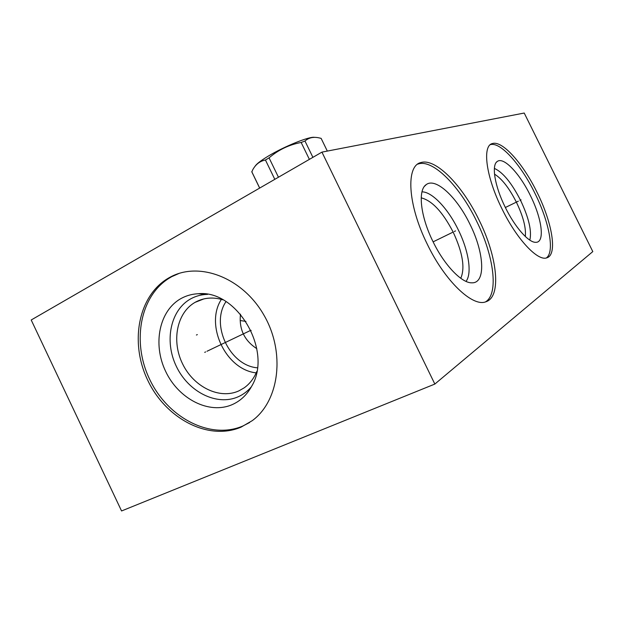 <?xml version="1.0" encoding="UTF-8"?>
<svg xmlns="http://www.w3.org/2000/svg" width="624" height="624" viewBox="0 0 624 624"><rect width="100%" height="100%" fill="white"/><g stroke="black" fill="none" stroke-linecap="round" stroke-linejoin="round"><path stroke-width="0.94" d="M321.937 152.123L434.842 384.064L121.563 510.962L31.2 319.987L321.937 152.123L524.222 113.038L592.8 251.597L434.842 384.064M169.447 277.547L170.048 277.22C198.994 261.183 242.221 277.313 263.749 314.8C285.597 352.069 279.521 400.803 252.213 420.685L241.09 427.128C208.26 441.199 165.711 418.564 147.716 380.211C129.301 342.061 138.341 294.692 169.447 277.547M502.008 208.884C485.839 176.561 482.001 145.384 492.492 143.536C502.46 140.345 523.123 163.73 537.022 192.286C552.185 222.44 557.762 254.834 546.819 257.821C537.841 261.565 516.742 239.265 502.008 208.884M427.323 244.288C407.472 204.454 405.725 165.391 421.044 162.529C435.802 157.997 462.407 185.554 478.951 219.82C497.297 256.331 501.969 297.071 485.753 301.821C472.625 307.18 445.076 281.252 427.323 244.288M240.49 314.161C238.883 329.051 244.319 340.556 256.815 348.668M198.9 300.487L198.783 300.901M245.957 321.415L240.162 320.525M421.216 197.847C432.12 200.624 442.79 212.09 453.227 232.245C462.712 252.697 465.223 268.047 460.762 278.296M466.011 281.393C472.313 273.421 468.585 250.544 458.266 229.804C448.118 208.814 432.19 191.755 421.98 191.849M433.009 241.628C420.256 216.013 417.651 189.743 426.34 184.532C435.911 177.341 457.088 197.434 469.903 224.141C484.208 252.478 486.174 283.288 471.962 282.828C461.885 283.327 444.413 265.286 433.009 241.628M485.456 301.907C499.075 294.013 493.795 255.489 476.525 220.997C460.005 186.779 433.376 159.299 418.548 163.878L417.682 164.159M257.369 367.817C229.687 365.648 210.233 324.457 226.013 301.61M221.387 299.356C204.633 324.925 225.771 369.72 256.199 372.871M222.893 299.793C213.197 296.938 204.266 297.601 196.084 301.798L195.062 302.359C176.686 312.796 171.304 341.266 182.668 364.042C193.775 386.95 219.531 399.719 238.82 390.905L244.117 387.878C249.725 383.885 253.96 378.401 256.815 371.413M251.355 386.825C247.666 391.162 243.337 394.462 238.36 396.708C216.895 406.427 188.339 391.895 176.319 366.327C164.003 340.907 170.516 309.449 191.295 298.537C196.053 296.033 201.217 294.645 206.778 294.395L207.605 294.372M181.6 298.225C159.268 310.05 152.396 344.003 165.68 371.452C178.643 399.056 209.36 414.882 232.502 404.492C240.552 400.85 246.901 394.844 251.542 386.482C273.172 351.312 237.338 289.598 198.268 293.732C192.278 294.013 186.716 295.511 181.6 298.225M170.048 277.22L171.382 276.892C140.322 293.998 131.274 341.242 149.643 379.283C167.583 417.534 210.054 440.084 242.822 426.028L249.623 422.518M171.982 276.565L179.15 273.382M494.512 174.143C501.907 178.714 509.207 188.081 516.415 202.246C523.224 216.505 526.188 227.916 525.314 236.496M529.831 240.123C531.944 231.13 528.84 217.838 520.517 200.265C511.586 182.863 502.874 172.24 494.387 168.402M505.292 207.363C494.715 186.194 491.291 164.986 497.289 161.444C503.646 156.507 519.706 173.534 530.345 195.484C541.999 218.579 545.243 242.775 535.712 242.315C528.676 242.697 514.925 227.183 505.292 207.363M546.312 257.962C555.04 252.088 549.104 221.567 534.932 193.307C521.056 164.775 500.362 141.445 490.339 144.667L490.308 144.674M278.452 177.232L269.069 157.864C278.382 149.854 289.084 144.721 301.158 142.467L304.98 141.04C308.716 137.709 313.349 136.64 318.887 137.834L321.126 138.364L327.319 151.086M309.379 159.37L301.158 142.467M274.81 179.338L265.442 160.009L269.069 157.864M255.06 166.296C256.394 164.003 260.848 160.571 268.421 156.016C284.661 146.219 309.769 136.149 314.59 137.366M251.846 171.951L252.626 169.993C255.598 164.424 259.873 161.093 265.442 160.009M259.693 188.066L251.753 171.662M312.905 157.342L304.98 141.04M250.575 330.938L251.121 330.673M519.964 200.382L521.056 199.852M518.326 201.185L505.354 207.503M454.28 231.52L455.551 230.903M452.361 232.456L433.118 241.847M204.711 352.349L205.631 351.913L204.711 352.349M207.004 351.257L250.926 330.26M196.412 335.018L197.34 334.604M424.492 186.295L426.34 184.532M421.044 162.529L418.548 163.878M195.062 302.359L203.876 298.904M206.778 294.395L198.268 293.732M496.384 162.287L497.289 161.444M492.492 143.536L490.339 144.667M259.654 188.081L251.823 171.896"/></g></svg>
